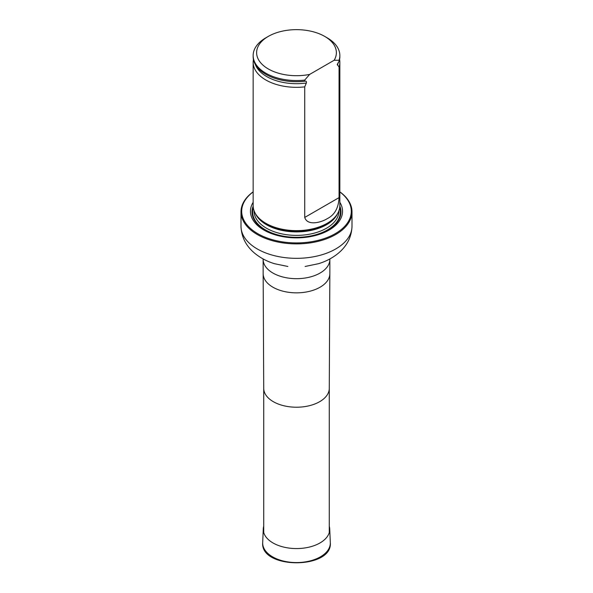 <?xml version="1.0" encoding="UTF-8"?>
<svg xmlns="http://www.w3.org/2000/svg" width="593" height="593" viewBox="0 0 593 593"><rect width="100%" height="100%" fill="white"/><g stroke="black" fill="none" stroke-linecap="round" stroke-linejoin="round"><path stroke-width="0.89" d="M253.152 191.917A54.808 31.644 0 0 0 259.423 234.583A54.808 31.644 0 0 0 333.577 234.583A54.808 31.644 0 0 0 339.848 191.917M253.152 202.309A46.046 26.589 0 0 0 296.5 237.867A46.046 26.589 0 0 0 339.848 202.309M339.848 191.835A55.497 32.044 180 0 1 351.997 211.849A55.497 32.044 180 0 1 296.5 243.886A55.497 32.044 180 0 1 241.003 211.849A55.497 32.044 180 0 1 253.152 191.835M253.433 59.47A43.348 25.025 0 0 0 253.152 62.302L253.152 205.615A43.348 25.025 0 0 0 255.576 213.865A43.348 25.025 0 0 0 265.849 223.309A43.348 25.025 0 0 0 337.424 213.865A43.348 25.025 0 0 0 339.848 205.615L339.848 62.302A43.348 25.025 0 0 0 339.567 59.47M309.635 74.414A39.879 23.023 180 0 1 262.721 64.911A39.879 23.023 180 0 1 268.303 36.395A39.879 23.023 180 0 1 324.697 36.395A39.879 23.023 180 0 1 334.156 60.256L309.635 74.414L304.728 80.077A43.348 25.025 180 0 1 253.152 55.505A43.348 25.025 180 0 1 265.849 37.811L268.303 36.395M324.697 36.395L327.151 37.811A43.348 25.025 180 0 1 339.848 55.505A43.348 25.025 180 0 1 339.063 60.256L339.063 61.39L337.239 64.474L339.063 67.053L339.063 197.617C338.559 208.002 334.593 215.029 327.158 218.706C321.354 222.405 307.448 226.252 304.728 217.438L304.728 86.874L306.344 83.013C306.685 81.634 306.299 81.026 305.187 81.182L304.728 81.211A43.348 25.025 180 0 1 275.374 78.491A43.348 25.025 180 0 1 253.152 56.639L253.152 55.505M334.156 60.256L339.063 60.256M339.848 55.505L339.848 56.639A43.348 25.025 180 0 1 339.063 61.39M304.728 81.211L304.728 80.077M339.063 67.053A43.348 25.025 0 0 0 339.848 62.302M253.152 62.302A43.348 25.025 0 0 0 265.849 80.003A43.348 25.025 0 0 0 304.728 86.874M329.278 526.213A33.238 19.191 180 0 1 329.723 528.904A33.238 19.191 180 0 1 296.5 548.569A33.238 19.191 180 0 1 263.277 528.904A33.238 19.191 180 0 1 263.722 526.213M329.278 532.544L329.278 388.319A32.778 18.924 180 0 1 329.278 388.348A32.778 18.924 180 0 1 296.5 407.221A32.778 18.924 180 0 1 263.722 388.348A32.778 18.924 180 0 1 263.722 388.296L263.722 532.544M263.151 259.43A33.349 19.258 180 0 0 296.5 278.68A33.349 19.258 180 0 0 329.849 259.43L329.849 273.588A33.349 19.258 180 0 1 329.849 273.647A33.349 19.258 180 0 1 296.5 292.846A33.349 19.258 180 0 1 263.151 273.647A33.349 19.258 180 0 1 263.151 273.588L263.129 258.948M351.997 211.849L351.997 226.289A55.497 32.044 180 0 1 296.5 258.333A55.497 32.044 180 0 1 241.003 226.289C241.433 237.437 246.354 246.71 255.768 254.108C261.254 258.363 267.487 261.565 274.477 263.7L287.887 266.472M253.159 206.134A44.468 25.669 0 0 0 296.5 237.556A44.468 25.669 0 0 0 339.841 206.134M255.576 213.865L256.265 215A42.622 24.61 0 0 0 266.361 224.287A42.622 24.61 0 0 0 336.735 215L337.424 213.865M255.353 213.487A42.496 24.535 0 0 0 296.5 231.9A42.496 24.535 0 0 0 337.647 213.487M254.004 210.567L254.004 210.856A42.496 24.535 0 0 0 296.5 235.384A42.496 24.535 0 0 0 338.996 210.856L338.996 210.567M253.285 207.587A43.882 25.336 0 0 0 296.5 237.319A43.882 25.336 0 0 0 339.715 207.587A43.882 25.336 0 0 1 296.5 237.319A43.882 25.336 0 0 1 253.285 207.587M275.463 78.521A42.992 24.817 0 0 0 275.545 78.55A42.992 24.817 0 0 0 305.187 81.182M337.447 65.06A42.11 24.313 0 0 0 338.329 62.206M255.309 64.444A42.11 24.313 0 0 0 306.344 83.013M304.728 217.438L339.063 197.617M330.308 542.558A33.816 19.525 180 0 1 296.5 562.564A33.816 19.525 180 0 1 262.692 542.558C260.06 569.525 332.94 569.525 330.308 542.558L329.723 528.904M329.278 388.348L329.849 273.647M263.722 388.348L263.151 273.647M241.003 211.849L241.003 226.289M351.997 226.289C351.567 237.437 346.646 246.71 337.232 254.108C331.746 258.363 325.513 261.565 318.523 263.7L305.113 266.472M329.849 259.43L329.871 258.948M263.277 528.904L262.692 542.558"/></g></svg>
